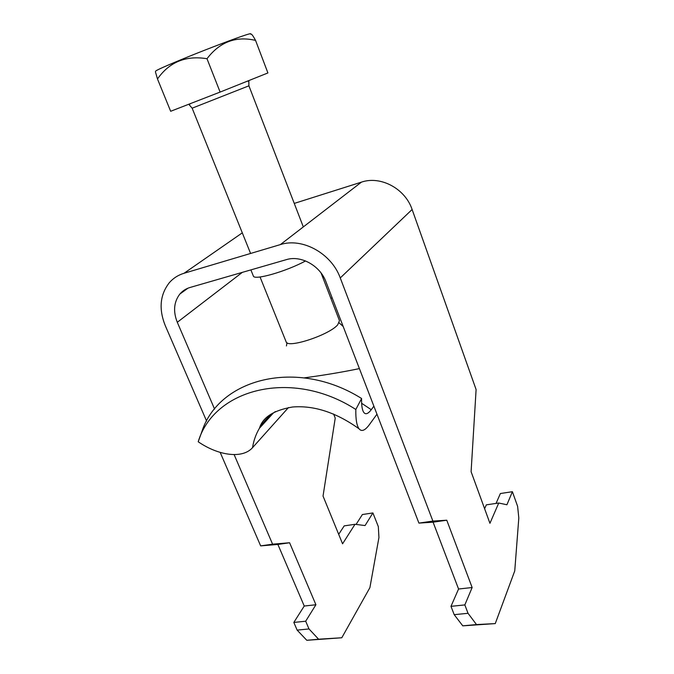<?xml version="1.0" encoding="UTF-8"?>
<svg xmlns="http://www.w3.org/2000/svg" width="674" height="674" viewBox="0 0 674 674"><rect width="100%" height="100%" fill="white"/><g stroke="black" fill="none" stroke-linecap="round" stroke-linejoin="round"><path stroke-width="1.01" d="M305.541 260.948C286.079 271.521 253.988 280.654 253.357 276.02L250.88 269.895M220.179 452.406L260.661 545.889L277.882 544.44L304.244 606.036L293.822 622.439L305.684 621.217L309.004 628.943L318.591 639.205L341.794 637.764L369.9 587.652L378.94 537.507L378.316 526.579L372.899 512.939L365.064 525.56L355.013 524.288L342.569 543.808L323.031 496.064L335.231 418.099L333.613 414.021M206.623 421.124L165.24 325.559C158.617 308.953 159.999 294.648 169.376 282.633C173.294 278.177 178.18 275.051 184.036 273.273L280.376 244.595C302.331 237.366 331.515 253.424 340.26 277.941L432.893 521.086L418.916 523.1L325.98 281.825C320.125 265.64 300.933 254.999 286.298 259.659L190.034 287.478C185.931 288.691 182.544 290.89 179.848 294.058C173.841 301.977 172.991 311.388 177.296 322.282L214.593 409.118M355.013 524.288L344.195 525.889L338.693 534.33M372.899 512.939L362.368 514.54L356.091 524.423M293.822 622.439L297.141 630.114L306.805 640.3L341.794 637.764M484.606 508.676L486.333 504.851L498.743 503.015L489.939 523.302L471.101 471.699L476.105 389.555L412.117 209.496C405.217 188.653 380.599 175.501 361.449 182.132L294.252 203.413M260.661 545.889L272.591 544.171L234.131 454.613M496.056 503.411L500.386 493.528L512.4 491.7L517.615 506.359L518.812 517.952L514.751 570.895L495.264 623.593L462.768 625.843L454.192 614.663L468.034 613.306L464.841 604.915L472.145 587.526L446.769 520.21L432.893 521.086M454.192 614.663L450.982 606.339L464.841 604.915M297.141 630.114L309.004 628.943M272.591 544.171L289.601 542.755L315.912 604.746L305.684 621.217M495.264 623.593L476.501 624.571L468.034 613.306M498.743 503.015L506.915 504.759L512.4 491.7M450.982 606.339L458.564 589.017L433.087 522.173L418.916 523.1M462.768 625.843L476.501 624.571M472.145 587.526L458.564 589.017M446.769 520.21L433.087 522.173M318.591 639.205L306.805 640.3M277.882 544.44L289.601 542.755M304.244 606.036L315.912 604.746M260.046 276.98L286.13 341.819C287.284 348.744 328.904 335.155 337.674 324.868L339.477 320.698L321.094 273.029M155.635 71.318C154.691 70.854 165.812 65.892 189.015 56.431C210.692 47.669 235.563 38.258 245.429 35.065C249.574 33.725 251.233 33.371 250.408 34.003M250.812 34.197C251.368 33.523 252.952 35.587 255.556 40.398C235.934 35.832 219.749 41.948 206.994 58.722C185.898 55.243 169.393 61.991 157.48 78.968L155.424 71.848M157.48 78.968L170.665 111.277L220.12 92.077L267.907 72.944L255.556 40.398M206.994 58.722L220.12 92.077M304.319 377.853C324.851 375.073 343.209 371.981 359.402 368.594M286.442 345.939L286.972 342.737M198.207 441.765C214.003 388.687 292.002 368.223 355.821 409.48L361.601 398.511C296.846 357.726 218.511 378.678 201.728 432.034L198.207 441.765C218.384 455.666 242.48 459.112 252.539 447.662L288.464 407.551M376.968 414.19L369.285 424.788C364.996 430.543 361.593 431.899 359.099 428.841C356.74 425.749 355.645 419.295 355.821 409.48M373.876 406.169L371.264 409.699C368.198 413.743 365.763 414.729 363.968 412.657C362.224 410.424 361.433 405.706 361.601 398.511M330.9 298.447L332.105 297.739M361.449 182.132L280.376 244.595M242.295 232.859L184.036 273.273M242.328 272.363L177.296 322.282M412.117 209.496L340.26 277.941M303.317 226.919L248.908 85.817L192.149 108.185L189.065 104.613L190.632 103.526M343.167 326.452L339.174 322.88M252.539 447.662C253.635 440.627 255.952 434.14 259.473 428.192C263.45 421.545 268.757 416.01 275.396 411.578M361.643 403.279L371.264 409.699M187.953 288.202L179.848 294.058M250.585 253.458L192.149 108.185M248.908 85.817L248.824 81.074L247.038 81.301M359.099 428.841C336.309 412.522 314.109 405.243 292.508 407.012C273.703 410.247 262.692 417.307 259.473 428.192L273.366 412.985"/></g></svg>
